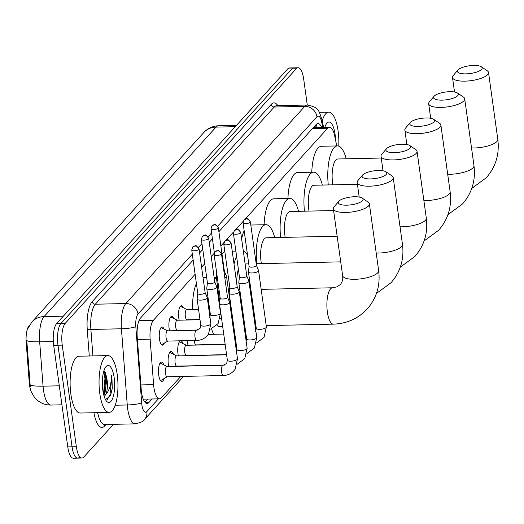 <?xml version="1.0" encoding="UTF-8"?>
<svg xmlns="http://www.w3.org/2000/svg" width="524" height="524" viewBox="0 0 524 524"><rect width="100%" height="100%" fill="white"/><g stroke="black" fill="none" stroke-linecap="round" stroke-linejoin="round"><path stroke-width="0.79" d="M179.208 320.19A9.091 3.02 -91.3 0 1 178.763 317.911A9.091 3.02 -91.3 0 1 181.35 305.754A9.091 3.02 -91.3 0 1 183.295 307.752M169.573 330.808A9.091 3.02 -91.3 0 1 169.128 328.535A9.091 3.02 -91.3 0 1 171.708 316.378A9.091 3.02 -91.3 0 1 173.66 318.369M164.333 343.096A9.091 3.02 -91.3 0 1 162.479 345.172A9.091 3.02 -91.3 0 1 159.493 339.152A9.091 3.02 -91.3 0 1 162.073 326.996A9.091 3.02 -91.3 0 1 164.025 328.987M188.011 345.257A9.674 3.21 -91.3 0 1 187.618 343.174A9.674 3.21 -91.3 0 1 187.389 340.646M189.891 330.362A9.674 3.21 -91.3 0 1 190.369 330.244A9.674 3.21 -91.3 0 1 190.847 330.336M178.376 355.881A9.674 3.21 -91.3 0 1 177.983 353.792A9.674 3.21 -91.3 0 1 180.734 340.862A9.674 3.21 -91.3 0 1 183.059 343.62M168.735 366.499A9.674 3.21 -91.3 0 1 168.348 364.409A9.674 3.21 -91.3 0 1 171.093 351.48A9.674 3.21 -91.3 0 1 173.418 354.237M164.084 378.577A9.674 3.21 -91.3 0 1 161.883 381.439A9.674 3.21 -91.3 0 1 158.713 375.033A9.674 3.21 -91.3 0 1 161.458 362.097A9.674 3.21 -91.3 0 1 163.783 364.861M195.118 274.301L153.427 320.249A17.043 5.659 88.7 0 0 150.126 339.172L153.611 384.655A17.043 5.659 88.7 0 0 153.918 387.531A17.043 5.659 88.7 0 0 159.512 398.823A17.043 5.659 88.7 0 0 161.359 397.821L180.741 376.461M29.567 325.116L29.167 325.555A15.34 5.096 88.7 0 0 26.2 342.585L29.246 382.382A15.34 5.096 88.7 0 0 29.521 384.97A15.34 5.096 88.7 0 0 31.859 392.948M143.255 399.183L143.262 399.17A17.043 5.659 -91.3 0 1 143.249 399.17L159.512 398.823M336.768 145.941L334.653 135.821A17.043 5.659 88.7 0 0 329.524 127.227A17.043 5.659 88.7 0 0 327.67 128.223L245.35 218.947M243.175 221.344L235.715 229.571M233.54 231.962L226.073 240.189M223.905 242.579L220.859 245.933M214.27 253.203L211.224 256.55M204.76 263.683L201.589 267.175M63.352 316.168L44.068 316.594A19.886 17.705 -137.8 0 0 31.938 321.946L203.875 132.461A19.886 17.705 42.2 0 1 216.006 127.109L44.068 316.594A22.729 7.552 88.7 0 0 39.667 341.818A19.886 3.033 175.6 0 1 26.79 340.593L30.307 387.039M113.472 424.329L83.794 457.033A17.043 5.659 -91.3 0 1 81.947 458.028A17.043 5.659 -91.3 0 1 76.353 446.736L62.251 345.133A17.043 5.659 -91.3 0 1 65.245 323.341L296.237 68.775L291.953 68.867A17.043 5.659 -91.3 0 1 293.8 67.871A17.043 5.659 -91.3 0 0 291.953 68.867L60.961 323.432L291.953 68.867L287.663 68.965A17.043 5.659 -91.3 0 1 289.517 67.963L298.091 67.773A17.043 5.659 -91.3 0 1 303.684 79.065L307.287 105.016M62.251 345.133L57.968 345.224A17.043 5.659 -91.3 0 1 60.961 323.432A17.043 5.659 -91.3 0 0 57.968 345.224L72.063 446.834L57.968 345.224L53.677 345.323A17.043 5.659 -91.3 0 1 56.671 323.531L287.663 68.965M79.51 457.125A17.043 5.659 -91.3 0 1 77.663 458.127A17.043 5.659 -91.3 0 1 72.063 446.834A17.043 5.659 -91.3 0 0 77.663 458.127L73.373 458.218A17.043 5.659 -91.3 0 1 67.779 446.926L53.677 345.323M193.146 260.048L140.517 318.048A17.043 5.659 88.7 0 0 137.216 336.971L141.218 389.28A17.043 5.659 88.7 0 0 141.526 392.155A17.043 5.659 88.7 0 0 147.12 403.441A17.043 5.659 88.7 0 0 148.973 402.445L152.111 398.987M296.237 68.775A17.043 5.659 -91.3 0 1 298.091 67.773M321.677 127.398A17.043 5.659 88.7 0 0 317.963 123.533A17.043 5.659 88.7 0 0 316.116 124.529L218.881 231.687M212.417 238.813L209.246 242.304M202.781 249.431L199.611 252.922M147.827 399.078L144.965 402.236M315.841 124.836A17.043 5.659 -91.3 0 1 317.387 127.496M117.199 374.405A28.407 9.439 -91.3 0 1 109.13 412.388A28.407 9.439 -91.3 0 1 99.802 393.57A28.407 9.439 -91.3 0 1 107.872 355.58A28.407 9.439 -91.3 0 1 117.199 374.405M109.13 412.388L80.192 413.03A28.407 9.439 -91.3 0 1 70.871 394.212A28.407 9.439 -91.3 0 1 78.941 356.222L107.872 355.58M103.791 395.076L105.088 392.437L106.739 379.782L106.352 376.219L105.258 372.466L103.935 370.756M102.828 390.236A18.523 6.15 -91.3 0 1 105.953 366.702A18.523 6.15 -91.3 0 1 114.173 377.739A18.523 6.15 -91.3 0 1 113.092 397.14A18.523 6.15 -91.3 0 1 106.719 401.364A18.523 6.15 -91.3 0 1 102.828 390.236M105.514 399.629L110.492 395.738L112.287 388.356L111.953 378.374L111.461 375.57L111.357 378.544C110.846 385.546 109.025 390.825 105.907 394.376A12.845 4.264 -91.3 0 0 107.073 379.776A12.845 4.264 -91.3 0 0 106.352 376.219M104.184 396.432L105.907 394.376M104.191 394.428L105.809 378.511L104.584 371.346M110.44 395.862L112.287 388.356M103.503 393.924L104.957 378.531L103.739 371.385M107.224 399.727L109.955 394.88L111.763 378.38L111.461 375.57M322.24 120.775A28.407 9.439 -91.3 0 1 328.777 112.136A28.407 9.439 -91.3 0 1 338.104 130.954A28.407 9.439 -91.3 0 1 338.766 146.131M324.834 127.332A18.523 6.15 -91.3 0 1 326.858 123.258A18.523 6.15 -91.3 0 1 335.078 134.295A18.523 6.15 -91.3 0 1 335.55 140.111M362.411 200.705A12.497 3.897 -7.9 0 0 362.143 198.079A12.497 3.897 -7.9 0 0 350.229 197.089A12.497 3.897 -7.9 0 0 338.832 201.229A12.497 3.897 -7.9 0 0 338.753 201.321A12.497 3.897 -7.9 0 0 346.927 205.179A12.497 3.897 -7.9 0 0 362.411 200.705M362.143 198.079L368.123 202.113A18.183 5.666 172.1 0 1 369.374 203.816A18.183 5.666 172.1 0 1 368.51 205.939A18.183 5.666 172.1 0 1 348.932 212.286A18.183 5.666 172.1 0 1 333.356 208.814A18.183 5.666 172.1 0 1 334.096 206.836A18.183 5.666 172.1 0 1 334.22 206.692M216.91 325.096A18.183 6.039 88.7 0 0 219.432 326.649L222.687 326.576M213.687 334.286A31.25 10.382 -91.3 0 1 211.539 328.784M218.135 290.368A18.183 6.039 88.7 0 0 217.401 290.709M208.631 307.595A31.25 10.382 -91.3 0 1 208.716 302.551M214.434 279.678A31.25 10.382 -91.3 0 1 216.399 277.831M192.583 309.488A31.25 10.382 -91.3 0 1 196.395 283.464M386.24 174.446A12.497 3.897 -7.9 0 0 385.972 171.813A12.497 3.897 -7.9 0 0 374.057 170.824A12.497 3.897 -7.9 0 0 362.667 174.964A12.497 3.897 -7.9 0 0 362.582 175.062A12.497 3.897 -7.9 0 0 370.763 178.92A12.497 3.897 -7.9 0 0 386.24 174.446M385.972 171.813L391.952 175.848A18.183 5.666 172.1 0 1 393.203 177.557A18.183 5.666 172.1 0 1 392.338 179.673A18.183 5.666 172.1 0 1 372.761 186.02A18.183 5.666 172.1 0 1 357.185 182.555A18.183 5.666 172.1 0 1 357.925 180.57A18.183 5.666 172.1 0 1 358.049 180.433M238.381 269.205A18.183 6.039 88.7 0 0 236.972 285.351M234.032 264.162A31.25 10.382 -91.3 0 1 236.579 256.229M243.333 251.14A31.25 10.382 -91.3 0 1 247.551 255.208M214.106 277.32L216.458 277.268A31.25 10.382 -91.3 0 1 216.7 273.102M221.986 254.042A31.25 10.382 -91.3 0 1 224.829 251.586M410.069 148.181A12.497 3.897 -7.9 0 0 409.801 145.554A12.497 3.897 -7.9 0 0 397.886 144.565A12.497 3.897 -7.9 0 0 386.496 148.705A12.497 3.897 -7.9 0 0 386.411 148.803A12.497 3.897 -7.9 0 0 394.592 152.661A12.497 3.897 -7.9 0 0 410.069 148.181M409.801 145.554L415.781 149.589A18.183 5.666 172.1 0 1 417.032 151.292A18.183 5.666 172.1 0 1 416.167 153.414A18.183 5.666 172.1 0 1 396.589 159.761A18.183 5.666 172.1 0 1 381.014 156.29A18.183 5.666 172.1 0 1 381.754 154.311A18.183 5.666 172.1 0 1 381.878 154.167M337.155 236.206L266.284 237.772A18.183 6.039 88.7 0 0 261.122 262.085A18.183 6.039 88.7 0 0 261.358 263.618M256.786 263.716A31.25 10.382 -91.3 0 1 265.996 224.704A31.25 10.382 -91.3 0 1 274.727 237.588M241.643 238.944A31.25 10.382 -91.3 0 1 244.151 230.717M433.898 121.922A12.497 3.897 -7.9 0 0 433.636 119.295A12.497 3.897 -7.9 0 0 421.715 118.306A12.497 3.897 -7.9 0 0 410.325 122.446A12.497 3.897 -7.9 0 0 410.24 122.537A12.497 3.897 -7.9 0 0 418.421 126.395A12.497 3.897 -7.9 0 0 433.898 121.922M433.636 119.295L439.61 123.33A18.183 5.666 172.1 0 1 440.867 125.033A18.183 5.666 172.1 0 1 440.003 127.149A18.183 5.666 172.1 0 1 420.425 133.502A18.183 5.666 172.1 0 1 404.842 130.031A18.183 5.666 172.1 0 1 405.583 128.046A18.183 5.666 172.1 0 1 405.707 127.908M333.598 210.55L290.119 211.513A18.183 6.039 88.7 0 0 284.951 235.82A18.183 6.039 88.7 0 0 285.194 237.352M280.615 237.457A31.25 10.382 -91.3 0 1 289.831 198.445A31.25 10.382 -91.3 0 1 298.556 211.323M264.109 224.75A31.25 10.382 -91.3 0 1 273.751 198.799L289.831 198.445M457.727 95.663A12.497 3.897 -7.9 0 0 457.465 93.03A12.497 3.897 -7.9 0 0 445.551 92.041A12.497 3.897 -7.9 0 0 434.154 96.18A12.497 3.897 -7.9 0 0 434.069 96.278A12.497 3.897 -7.9 0 0 442.249 100.136A12.497 3.897 -7.9 0 0 457.727 95.663M457.465 93.03L463.439 97.064A18.183 5.666 172.1 0 1 464.696 98.767A18.183 5.666 172.1 0 1 463.832 100.89A18.183 5.666 172.1 0 1 444.254 107.237A18.183 5.666 172.1 0 1 428.671 103.765A18.183 5.666 172.1 0 1 429.418 101.787A18.183 5.666 172.1 0 1 429.536 101.649M357.427 184.291L313.948 185.247A18.183 6.039 88.7 0 0 308.78 209.561A18.183 6.039 88.7 0 0 309.022 211.093M304.444 211.192A31.25 10.382 -91.3 0 1 313.66 172.186A31.25 10.382 -91.3 0 1 322.384 185.064M287.938 198.485A31.25 10.382 -91.3 0 1 297.586 172.54L313.66 172.186M481.563 69.397A12.497 3.897 -7.9 0 0 481.294 66.771A12.497 3.897 -7.9 0 0 469.38 65.782A12.497 3.897 -7.9 0 0 457.983 69.921A12.497 3.897 -7.9 0 0 457.897 70.02A12.497 3.897 -7.9 0 0 466.078 73.871A12.497 3.897 -7.9 0 0 481.563 69.397M481.294 66.771L487.274 70.805A18.183 5.666 172.1 0 1 488.525 72.508A18.183 5.666 172.1 0 1 487.661 74.631A18.183 5.666 172.1 0 1 468.083 80.978A18.183 5.666 172.1 0 1 452.507 77.506A18.183 5.666 172.1 0 1 453.247 75.528A18.183 5.666 172.1 0 1 453.365 75.384M381.256 158.025L337.777 158.988A18.183 6.039 88.7 0 0 332.609 183.302A18.183 6.039 88.7 0 0 332.851 184.834M328.273 184.933A31.25 10.382 -91.3 0 1 337.489 145.921A31.25 10.382 -91.3 0 1 346.22 158.798M311.767 172.226A31.25 10.382 -91.3 0 1 321.415 146.275L337.489 145.921M160.246 380.169A8.522 2.83 88.7 0 0 160.789 380.313A8.522 2.83 88.7 0 0 161.287 380.169L167.294 376.763M223.073 365.3L166.92 366.538A5.116 1.696 88.7 0 0 165.466 373.376A5.116 1.696 88.7 0 0 167.143 376.763L223.296 375.525A5.116 1.696 88.7 0 1 221.619 372.138A5.116 1.696 88.7 0 1 222.418 365.713A5.116 1.696 88.7 0 1 223.073 365.3L226.663 363.492L227.351 360.185A5.116 1.592 -7.9 0 0 231.732 361.16A5.116 1.592 -7.9 0 0 237.241 359.372A5.116 1.592 -7.9 0 0 237.326 359.261A5.116 1.592 -7.9 0 0 237.483 358.776L229.663 302.413A5.116 1.592 -7.9 0 0 229.623 302.283L227.508 297.213M220.191 298.228L219.53 303.684A5.116 1.592 -7.9 0 0 219.53 303.815A5.116 1.592 -7.9 0 0 223.028 304.837A5.116 1.592 -7.9 0 0 229.42 303.01A5.116 1.592 -7.9 0 0 229.663 302.413M220.191 298.176A3.694 1.153 -7.9 0 0 220.198 298.274A3.694 1.153 -7.9 0 0 222.726 299.014A3.694 1.153 -7.9 0 0 227.337 297.691A3.694 1.153 -7.9 0 0 227.514 297.259A3.694 1.153 -7.9 0 0 227.488 297.167M167.071 366.538L160.914 363.394A8.522 2.83 88.7 0 0 160.41 363.27A8.522 2.83 88.7 0 0 159.879 363.44M226.604 354.814L176.555 355.92A5.116 1.696 88.7 0 0 175.101 362.759A5.116 1.696 88.7 0 0 176.778 366.145L224.423 365.09M229.826 287.611L229.165 293.067A5.116 1.592 -7.9 0 0 229.165 293.198A5.116 1.592 -7.9 0 0 232.669 294.219A5.116 1.592 -7.9 0 0 239.055 292.385A5.116 1.592 -7.9 0 0 239.298 291.789A5.116 1.592 -7.9 0 0 239.265 291.665L237.143 286.595M229.833 287.558A3.694 1.153 -7.9 0 0 229.833 287.656A3.694 1.153 -7.9 0 0 232.361 288.39A3.694 1.153 -7.9 0 0 236.972 287.067A3.694 1.153 -7.9 0 0 237.149 286.641A3.694 1.153 -7.9 0 0 237.123 286.549M176.706 355.914L170.549 352.776A8.522 2.83 88.7 0 0 170.051 352.652A8.522 2.83 88.7 0 0 169.514 352.822M225.169 344.438L186.19 345.296A5.116 1.696 88.7 0 0 184.736 352.135A5.116 1.696 88.7 0 0 186.42 355.527L226.584 354.637M239.461 276.986L238.8 282.443A5.116 1.592 -7.9 0 0 238.8 282.58A5.116 1.592 -7.9 0 0 242.304 283.602A5.116 1.592 -7.9 0 0 248.69 281.768A5.116 1.592 -7.9 0 0 248.933 281.172A5.116 1.592 -7.9 0 0 248.9 281.047L246.778 275.971M239.468 276.941A3.694 1.153 -7.9 0 0 239.468 277.032A3.694 1.153 -7.9 0 0 241.996 277.772A3.694 1.153 -7.9 0 0 246.608 276.449A3.694 1.153 -7.9 0 0 246.784 276.017A3.694 1.153 -7.9 0 0 246.758 275.925M186.341 345.296L180.184 342.152A8.522 2.83 88.7 0 0 179.686 342.034A8.522 2.83 88.7 0 0 179.149 342.198M194.273 340.495A5.116 1.696 88.7 0 0 194.371 341.517A5.116 1.696 88.7 0 0 196.055 344.903L225.143 344.261M249.097 266.369L248.442 271.825A5.116 1.592 -7.9 0 0 248.442 271.956A5.116 1.592 -7.9 0 0 251.939 272.978A5.116 1.592 -7.9 0 0 258.325 271.15A5.116 1.592 -7.9 0 0 258.568 270.554A5.116 1.592 -7.9 0 0 258.535 270.423L256.413 265.354M249.103 266.323A3.694 1.153 -7.9 0 0 249.103 266.415A3.694 1.153 -7.9 0 0 251.631 267.155A3.694 1.153 -7.9 0 0 256.243 265.832A3.694 1.153 -7.9 0 0 256.419 265.399A3.694 1.153 -7.9 0 0 256.393 265.308M161.412 344.628A8.522 2.83 88.7 0 0 161.89 344.484L167.896 341.078M166.069 337.692A5.116 1.696 88.7 0 0 167.746 341.078L196.683 340.443A5.116 1.696 88.7 0 1 195 337.05A5.116 1.696 88.7 0 1 195.806 330.631A5.116 1.696 88.7 0 1 196.454 330.212L167.523 330.854A5.116 1.696 88.7 0 0 166.069 337.692M197.79 293.519L197.129 298.975A5.116 1.592 -7.9 0 0 197.129 299.106A5.116 1.592 -7.9 0 0 200.627 300.128A5.116 1.592 -7.9 0 0 207.019 298.3A5.116 1.592 -7.9 0 0 207.262 297.704A5.116 1.592 -7.9 0 0 207.222 297.573L205.107 292.503M197.79 293.473A3.694 1.153 -7.9 0 0 197.797 293.564A3.694 1.153 -7.9 0 0 200.319 294.305A3.694 1.153 -7.9 0 0 204.936 292.982A3.694 1.153 -7.9 0 0 205.113 292.549A3.694 1.153 -7.9 0 0 205.087 292.458M167.673 330.847L161.516 327.71A8.522 2.83 88.7 0 0 161.038 327.585M199.991 319.732L177.158 320.236A5.116 1.696 88.7 0 0 175.704 327.074A5.116 1.696 88.7 0 0 177.381 330.461L197.803 330.009M207.425 282.901L206.764 288.357A5.116 1.592 -7.9 0 0 206.764 288.488A5.116 1.592 -7.9 0 0 210.268 289.51A5.116 1.592 -7.9 0 0 216.654 287.676A5.116 1.592 -7.9 0 0 216.897 287.08A5.116 1.592 -7.9 0 0 216.864 286.956L214.742 281.886M207.432 282.849A3.694 1.153 -7.9 0 0 207.432 282.947A3.694 1.153 -7.9 0 0 209.96 283.687A3.694 1.153 -7.9 0 0 214.571 282.364A3.694 1.153 -7.9 0 0 214.748 281.932A3.694 1.153 -7.9 0 0 214.722 281.84M177.309 320.229L171.152 317.092A8.522 2.83 88.7 0 0 170.673 316.968M198.55 309.357L186.793 309.612A5.116 1.696 88.7 0 0 185.339 316.45A5.116 1.696 88.7 0 0 187.022 319.837L199.965 319.555M224.835 277.949A5.116 1.592 -7.9 0 0 226.289 277.058A5.116 1.592 -7.9 0 0 226.532 276.462A5.116 1.592 -7.9 0 0 226.499 276.338L224.377 271.262M216.838 274.098L216.399 277.74A5.116 1.592 -7.9 0 0 216.399 277.871A5.116 1.592 -7.9 0 0 217.473 278.657M223.997 271.93A3.694 1.153 -7.9 0 0 224.207 271.74A3.694 1.153 -7.9 0 0 224.383 271.308A3.694 1.153 -7.9 0 0 224.357 271.216M186.944 309.612L180.793 306.468A8.522 2.83 88.7 0 0 180.308 306.35M140.891 384.937L153.611 384.655M29.246 382.382L30.025 382.363M26.2 342.585L26.979 342.565M137.406 339.454L150.126 339.172M139.03 320.57L153.427 320.249M312.461 128.563L327.67 128.223M53.31 341.517L39.667 341.818L43.066 386.168A22.729 7.552 88.7 0 0 43.472 390A22.729 7.552 88.7 0 0 50.933 405.059L61.937 404.81M30.163 384.924A19.886 3.033 175.6 0 0 43.066 386.168L59.297 385.808M203.875 132.461L205.696 130.692C209.371 127.581 213.628 125.943 218.475 125.78A22.729 7.552 88.7 0 0 216.006 127.109L235.289 126.684M67.779 446.926L76.353 446.736M56.671 323.531L65.245 323.341M145.233 402.53L148.973 402.445M192.328 254.166L138.028 314.007A11.364 3.773 88.7 0 0 135.827 326.622L141.663 402.812A11.364 3.773 88.7 0 0 141.866 404.724A11.364 3.773 88.7 0 0 146.831 411.589L158.392 398.849M146.831 411.589A11.364 10.12 -137.8 0 1 144.532 419.462C144.087 421.067 140.956 422.534 135.133 423.851A22.729 7.552 -91.3 0 1 127.673 408.799A22.729 7.552 -91.3 0 1 127.26 404.967L115.182 405.229M106.051 424.492L104.748 425.927A2.843 2.528 42.2 0 1 104.951 424.519M104.748 425.927A25.571 8.495 -91.3 0 1 93.934 412.729M97.667 412.643A22.729 7.552 88.7 0 0 104.59 424.525L135.133 423.851M89.277 355.993L87.285 329.989A25.571 8.495 -91.3 0 1 92.237 301.608L271.177 104.407A25.571 8.495 -91.3 0 1 277.903 105.665M141.663 402.812A11.364 1.729 175.6 0 1 127.26 404.967L121.43 328.777L90.888 329.452L92.912 355.914M135.827 326.622A11.364 1.729 175.6 0 1 121.43 328.777A22.729 7.552 -91.3 0 1 125.826 303.547L95.289 304.221A22.729 7.552 88.7 0 0 90.888 329.452A2.843 0.432 -4.4 0 0 87.285 329.989M138.028 314.007A11.364 10.12 -137.8 0 0 125.826 303.547L304.772 106.352L274.229 107.027L95.289 304.221A2.843 2.528 42.2 0 1 92.237 301.608M322.777 127.378L321.625 121.869A11.364 3.773 88.7 0 0 316.968 116.806A11.364 10.12 -137.8 0 0 304.772 106.352A22.729 7.552 -91.3 0 1 307.234 105.016L276.692 105.691A22.729 7.552 88.7 0 0 274.229 107.027A2.843 2.528 42.2 0 1 271.177 104.407M316.968 116.806L217.722 226.185M211.598 232.931L208.087 236.802M201.963 243.549L198.445 247.426M323.616 127.358L322.031 119.78A11.364 5.247 168.2 0 1 321.625 121.869M261.181 289.353L332.543 287.781A18.183 6.039 88.7 0 0 330.572 288.842A18.183 6.039 88.7 0 0 327.376 312.094A18.183 6.039 88.7 0 0 333.343 324.133C346.855 323.681 358.141 318.631 367.206 309.003C376.651 298.11 380.47 285.331 378.649 270.659L369.374 203.816M332.543 287.781L337.043 286.844L340.273 284.565C342.323 282.154 343.109 279.187 342.631 275.663A18.183 5.666 -7.9 0 0 358.206 279.128A18.183 5.666 -7.9 0 0 377.784 272.781A18.183 5.666 -7.9 0 0 378.649 270.659M376.199 253.013A18.183 5.666 -7.9 0 0 401.613 246.522A18.183 5.666 -7.9 0 0 402.478 244.4L393.203 177.557M400.028 226.754A18.183 5.666 -7.9 0 0 425.449 220.257A18.183 5.666 -7.9 0 0 426.313 218.141L417.032 151.292M423.864 200.489A18.183 5.666 -7.9 0 0 449.278 193.998A18.183 5.666 -7.9 0 0 450.142 191.876L440.867 125.033M447.692 174.23A18.183 5.666 -7.9 0 0 473.106 167.739A18.183 5.666 -7.9 0 0 473.971 165.617L464.696 98.767M471.521 147.971A18.183 5.666 -7.9 0 0 496.935 141.473A18.183 5.666 -7.9 0 0 497.8 139.358L488.525 72.508M221.298 254.16A3.694 3.288 42.2 0 0 217.329 250.76A3.694 3.288 -137.8 0 0 215.076 251.756L214.152 254.743A3.694 1.153 -7.9 0 0 217.322 255.45A3.694 1.153 -7.9 0 0 221.298 254.16A3.694 1.153 -7.9 0 0 221.469 253.727L227.514 297.259M230.933 243.542A3.694 3.288 42.2 0 0 226.964 240.143A3.694 3.288 -137.8 0 0 224.717 241.132L223.794 244.125A3.694 1.153 -7.9 0 0 226.958 244.826A3.694 1.153 -7.9 0 0 230.933 243.542A3.694 1.153 -7.9 0 0 231.11 243.11L237.149 286.641M236.298 352.875L236.986 349.56A5.116 1.592 -7.9 0 0 241.368 350.536A5.116 1.592 -7.9 0 0 246.876 348.755A5.116 1.592 -7.9 0 0 246.961 348.643A5.116 1.592 -7.9 0 0 247.118 348.159L239.298 291.789M240.568 232.918A3.694 3.288 42.2 0 0 236.606 229.519A3.694 3.288 -137.8 0 0 234.352 230.514L233.429 233.508A3.694 1.153 -7.9 0 0 236.593 234.208A3.694 1.153 -7.9 0 0 240.568 232.918A3.694 1.153 -7.9 0 0 240.745 232.492L246.784 276.017M245.939 342.251L246.627 338.943A5.116 1.592 -7.9 0 0 251.003 339.919A5.116 1.592 -7.9 0 0 256.511 338.131A5.116 1.592 -7.9 0 0 256.603 338.026A5.116 1.592 -7.9 0 0 256.753 337.535L248.933 281.172M250.203 222.3A3.694 3.288 42.2 0 0 246.241 218.901A3.694 3.288 -137.8 0 0 243.988 219.897L243.064 222.883A3.694 1.153 -7.9 0 0 246.228 223.591A3.694 1.153 -7.9 0 0 250.203 222.3A3.694 1.153 -7.9 0 0 250.38 221.868L256.419 265.399M255.574 331.633L256.262 328.325A5.116 1.592 -7.9 0 0 260.644 329.301A5.116 1.592 -7.9 0 0 266.146 327.513A5.116 1.592 -7.9 0 0 266.238 327.408A5.116 1.592 -7.9 0 0 266.389 326.917L258.568 270.554M198.897 249.45A3.694 3.288 42.2 0 0 194.928 246.051A3.694 3.288 -137.8 0 0 192.675 247.046L191.751 250.033A3.694 1.153 -7.9 0 0 194.915 250.741A3.694 1.153 -7.9 0 0 198.897 249.45A3.694 1.153 -7.9 0 0 199.068 249.018L205.113 292.549M196.454 330.212L200.05 328.41L200.738 325.096A5.116 1.592 -7.9 0 0 205.113 326.072A5.116 1.592 -7.9 0 0 210.622 324.291A5.116 1.592 -7.9 0 0 210.714 324.179A5.116 1.592 -7.9 0 0 210.864 323.694L207.262 297.704M208.532 238.833A3.694 3.288 42.2 0 0 204.563 235.433A3.694 3.288 -137.8 0 0 202.31 236.429L201.393 239.416A3.694 1.153 -7.9 0 0 204.557 240.123A3.694 1.153 -7.9 0 0 208.532 238.833A3.694 1.153 -7.9 0 0 208.709 238.4L214.748 281.932M209.685 317.786L210.373 314.479A5.116 1.592 -7.9 0 0 214.755 315.455A5.116 1.592 -7.9 0 0 220.257 313.666A5.116 1.592 -7.9 0 0 220.349 313.562A5.116 1.592 -7.9 0 0 220.499 313.07L216.897 287.08M218.167 228.209A3.694 3.288 42.2 0 0 214.205 224.809A3.694 3.288 -137.8 0 0 211.951 225.805L211.028 228.798A3.694 1.153 -7.9 0 0 214.192 229.499A3.694 1.153 -7.9 0 0 218.167 228.209A3.694 1.153 -7.9 0 0 218.344 227.783L224.383 271.308M229.767 303.18A5.116 1.592 -7.9 0 0 229.898 303.049A5.116 1.592 -7.9 0 0 229.984 302.944A5.116 1.592 -7.9 0 0 230.141 302.453L226.532 276.462M315.422 127.535L314.963 125.806M313.431 127.581L329.524 127.227M31.938 321.946L27.929 328.404M31.42 391.945C33.641 396.268 35.304 398.751 36.418 399.38L38.2 400.906C41.966 403.722 46.204 405.104 50.933 405.059M218.475 125.78L236.475 125.38M81.947 458.028L77.663 458.127M322.031 119.78C318.526 110.276 319.286 107.427 307.234 105.016M144.532 419.462L183.603 376.402M328.777 112.136L319.345 112.346M232.983 326.354L233.763 326.334M244.06 326.105L244.839 326.092M255.136 325.863L255.915 325.843M266.212 325.62L333.343 324.133M206.672 277.484L203.03 277.569M342.631 275.663L333.356 208.814M228.425 290.08L229.532 290.054M238.505 289.857L239.809 289.824M250.105 289.602L250.885 289.582M338.753 201.321L334.096 206.836M376.448 293.447L391.035 282.737C400.48 271.845 404.299 259.066 402.478 244.4M235.872 251.107L232.23 251.186M359.195 197.057L357.185 182.555M245.114 263.972L248.756 263.893M256.19 263.729L340.718 261.862M362.582 175.062L357.925 180.57M400.284 267.188L414.864 256.478C424.316 245.586 428.128 232.807 426.313 218.141M265.996 224.704L250.819 225.038M383.024 170.798L381.014 156.29M386.411 148.803L381.754 154.311M424.113 240.922L438.693 230.213C448.144 219.32 451.957 206.541 450.142 191.876M406.86 144.532L404.842 130.031M410.24 122.537L405.583 128.046M447.941 214.663L462.522 203.954C471.973 193.061 475.785 180.282 473.971 165.617M430.689 118.273L428.671 103.765M434.069 96.278L429.418 101.787M471.77 188.404L486.351 177.695C495.802 166.802 499.621 154.023 497.8 139.358M454.518 92.008L452.507 77.506M457.897 70.02L453.247 75.528M160.789 380.313L160.344 380.326M223.296 375.525C228.268 375.335 232.204 373.245 235.112 369.256L237.483 358.776M160.41 363.27L159.964 363.283M227.351 360.185L219.53 303.815M214.152 254.743L220.198 298.274M221.469 253.727C216.969 248.173 218.822 250.603 215.076 251.756M237.287 364.18L244.747 358.632L247.118 348.159M170.051 352.652L169.606 352.665M236.986 349.56L229.165 293.198M223.794 244.125L229.833 287.656M231.11 243.11C226.604 237.555 228.457 239.985 224.717 241.132M186.57 355.521L186.243 355.704M246.922 353.556L254.389 348.015L256.753 337.535M179.686 342.034L179.241 342.041M235.459 344.209L236.245 344.196M246.627 338.943L238.8 282.58M233.429 233.508L239.468 277.032M240.745 232.492C236.245 226.938 238.093 229.368 234.352 230.514M196.205 344.903L195.878 345.087M235.44 344.032L236.219 344.019M256.563 342.938L264.024 337.397L266.389 326.917M208.336 334.404L223.728 334.063M234.018 333.834L234.804 333.821M245.094 333.591L245.88 333.572M256.262 328.325L248.442 271.956M243.064 222.883L249.103 266.415M250.38 221.868C245.88 216.314 247.728 218.744 243.988 219.897M210.864 323.694L208.5 334.168C205.585 338.163 201.648 340.253 196.683 340.443M200.738 325.096L197.129 299.106M191.751 250.033L197.797 293.564M199.068 249.018C194.568 243.464 196.415 245.894 192.675 247.046M220.499 313.07L218.135 323.55L210.674 329.092M210.373 314.479L206.764 288.488M201.393 239.416L207.432 282.947M208.709 238.4C204.203 232.846 206.056 235.276 202.31 236.429M187.173 319.837L186.845 320.02M219.615 306.664L219.844 306.082M221.501 318.035L220.309 318.474M208.847 309.127L209.626 309.108M230.141 302.453L230.2 306.291M219.739 301.935L216.399 277.871M211.028 228.798L214.368 252.896M218.344 227.783C213.844 222.228 215.692 224.658 211.951 225.805"/></g></svg>
